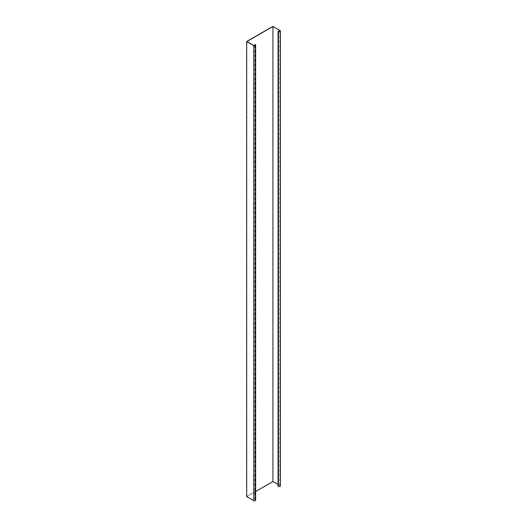 <?xml version="1.0" encoding="UTF-8"?>
<svg xmlns="http://www.w3.org/2000/svg" width="527" height="527" viewBox="0 0 527 527"><rect width="100%" height="100%" fill="white"/><g stroke="black" fill="none" stroke-linecap="round" stroke-linejoin="round"><path stroke-width="0.4" stroke-dasharray="2.63 1.98" d="M246.656 496.553L272.927 481.388L272.927 26.35M253.882 45.539L253.882 500.571L246.919 496.553L255.648 491.513M246.919 496.553L246.919 41.514M280.344 485.94A1.113 0.646 0 0 0 280.021 485.486L272.927 481.388M278.052 484.497L279.89 485.558A0.929 0.534 0 0 1 280.16 485.94A0.929 0.534 0 0 1 279.587 486.434A0.929 0.534 0 0 1 278.572 486.316L278.052 486.164M253.882 500.571A0.929 0.534 0 0 0 254.89 500.69A0.929 0.534 0 0 0 255.463 500.195A0.929 0.534 0 0 0 255.193 499.813L254.93 499.51L255.325 499.741A1.113 0.646 0 0 1 255.648 500.195M254.798 45.671L254.798 499.589M254.93 44.472L254.93 499.51M278.177 31.053L278.177 486.092M280.021 30.447L280.021 485.486M279.89 31.277L279.89 485.558M255.325 44.703L255.325 499.741M255.193 45.539L255.193 499.813M278.572 31.277L278.572 486.316M255.463 500.195L255.463 45.157M280.16 30.902L280.16 485.94"/><path stroke-width="0.79" d="M254.798 45.671L254.798 44.551L255.325 44.703A1.113 0.646 180 0 1 255.648 45.157A1.113 0.646 180 0 1 254.963 45.75A1.113 0.646 180 0 1 253.75 45.612L246.656 41.514L272.663 26.502L280.021 30.447A1.113 0.646 180 0 1 280.344 30.902A1.113 0.646 180 0 1 279.659 31.495A1.113 0.646 180 0 1 278.44 31.356L278.052 31.126L278.052 486.164L278.44 486.395A1.113 0.646 0 0 0 279.659 486.533A1.113 0.646 0 0 0 280.344 485.94L280.344 30.902M254.798 44.551L255.193 44.782A0.929 0.534 180 0 1 255.463 45.157A0.929 0.534 180 0 1 254.89 45.651A0.929 0.534 180 0 1 253.882 45.539L246.919 41.514L272.927 26.502L272.927 481.54L255.648 491.513M246.656 41.514L246.656 496.553L253.75 500.65A1.113 0.646 0 0 0 254.963 500.788A1.113 0.646 0 0 0 255.648 500.195L255.648 45.157M278.052 31.126L278.572 31.277A0.929 0.534 180 0 0 279.587 31.396A0.929 0.534 180 0 0 280.16 30.902A0.929 0.534 180 0 0 279.89 30.52L272.927 26.502M278.052 484.497L272.927 481.54M279.89 30.52L279.89 31.277M253.75 45.612L253.75 500.65M255.193 44.782L255.193 45.539M278.44 31.356L278.44 486.395"/></g></svg>
